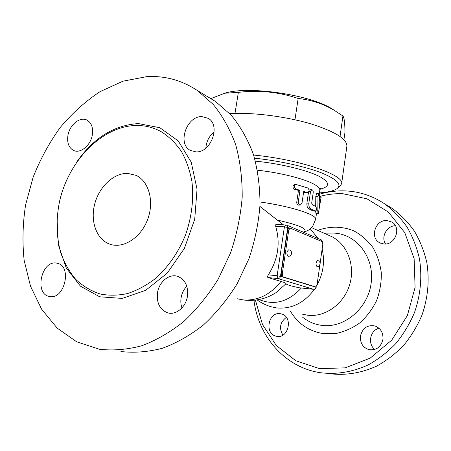 <?xml version="1.0" encoding="UTF-8"?>
<svg xmlns="http://www.w3.org/2000/svg" width="451" height="451" viewBox="0 0 451 451"><rect width="100%" height="100%" fill="white"/><g stroke="black" fill="none" stroke-linecap="round" stroke-linejoin="round"><path stroke-width="0.68" d="M254.573 158.188C279.107 160.776 305.406 166.611 321.405 172.84C337.382 179.464 342.439 184.831 336.587 188.946C333.283 190.97 327.567 192.295 319.438 192.915M309.048 190.288L309.91 189.708L311.861 189.708L310.53 191.506L308.845 203.13C308.647 206.028 309.318 207.95 310.852 208.903L315.418 211.203C316.506 209.957 316.67 208.407 315.892 206.552L312.137 204.54L311.692 203.102L313.203 192.69C313.327 190.92 312.881 189.922 311.861 189.708M315.373 211.198L313.033 210.983L308.822 208.836C307.345 207.911 306.708 206.006 306.917 203.119L308.512 192.154M300.276 205.025L298.776 205.115C297.389 204.98 296.713 203.999 296.747 202.172L298.477 190.423L294.633 189.324C292.479 187.706 292.434 186.133 294.486 184.6L294.655 184.572M307.486 192.695L305.304 192.684L303.613 192.081M315.694 206.428L315.79 196.377L316.709 193.518L318.93 193.688L318 196.535L317.837 210.29C317.814 212.483 317.966 213.644 318.288 213.774L321.129 197.279L319.054 207.731L319.46 195.514L318.93 193.688M318.259 213.768L315.993 213.503L315.559 211.169M337.387 188.36L339.051 187.159L341.604 183.845C345.038 175.18 299.96 159.496 253.614 155.048M341.604 183.845L346.875 146.242C347.18 139.15 335.437 131.771 311.652 124.098C288.567 117.125 257.594 112.818 234.954 113.393L229.751 113.601M294.96 119.774L298.156 98.465C278.673 91.936 258.744 89.907 238.365 92.365L224.688 93.233L210.775 98.628M234.994 113.387L238.365 92.365M223.679 93.47L226.881 92.624C251.427 86.073 310.265 95.076 331.733 108.668L335.381 111.025C324.28 104.158 311.872 99.975 298.156 98.465M343.933 139.692L344.959 132.436C344.919 123.162 344.248 117.683 342.935 115.997L331.733 108.668M340.043 136.439L342.935 115.997M295.974 189.11C293.731 187.486 293.657 185.908 295.755 184.374L307.785 187.966C309.482 189.809 309.42 191.387 307.593 192.695L303.709 191.438L301.99 203.17L300.411 205.019C298.957 204.884 298.235 203.891 298.258 202.042L299.988 190.266L295.974 189.11L294.633 189.324M298.477 190.423L299.988 190.266M299.515 287.794L299.154 287.755C290.737 285.979 286.368 284.626 286.052 283.696C285.906 283.149 284.22 282.394 281.007 281.43L267.933 277.545C267.325 277.111 267.46 276.215 268.345 274.856C278.149 259.133 280.584 242.942 275.651 226.289L275.939 224.305M283.267 224.711L259.928 206.445M319.798 265.442L317.019 284.987L315.796 286.966L283.07 276.886L282.241 274.056L288.753 230.078L290.044 228.099L322.121 241.606L322.803 244.273L320.204 262.578M314.837 286.859L281.993 276.779L281.165 273.949L287.676 230.01L289.035 228.037M317.6 260.633C317.701 260.069 318.598 260.802 320.283 262.826C319.708 265.763 318.665 267.031 317.16 266.631L316.963 266.592C315.553 264.297 315.768 262.313 317.6 260.633L317.803 260.678M288.657 249.854C292.795 249.967 292.344 256.704 288.228 256.264L287.98 256.219C286.368 253.755 286.594 251.63 288.657 249.854L288.916 249.905M186.804 286.261C183.805 289.367 181.911 293.178 181.122 297.705C180.547 301.296 180.823 304.707 181.939 307.932M214.186 131.957C209.084 136.117 206.316 141.496 205.881 148.086M208.148 97.038L215.589 101.543L231.171 115.135C240.36 126.314 247.768 139.404 253.406 154.405C257.854 170.298 260.047 187.199 259.99 205.104C258.57 223.262 254.866 241.2 248.862 258.925L237.023 283.989C227.31 299.554 216.147 313.18 203.542 324.867C190.367 335.206 176.674 343.002 162.461 348.245C148.227 351.949 134.381 353.048 120.924 351.532M146.71 76.653C164.914 75.599 181.809 80.227 197.403 90.538L213.227 104.423C222.546 115.884 230.044 129.347 235.726 144.805C240.191 161.204 242.345 178.669 242.193 197.2C240.648 216.001 236.752 234.599 230.517 252.983L218.267 279C208.244 295.163 196.76 309.313 183.811 321.462C170.298 332.207 156.271 340.308 141.749 345.765C127.221 349.632 113.116 350.793 99.434 349.249L76.676 341.796L57.159 328.108L41.622 309.223L30.538 286.272L24.162 260.447C22.212 242.193 22.697 223.64 25.617 204.777L33.148 177.147C40.24 159.276 49.266 142.725 60.237 127.481C72.16 113.263 85.414 101.328 99.998 91.677L122.931 81.191L146.71 76.653M201.811 116.578L208.289 118.354C221.069 125.389 210.95 152.912 195.954 151.874L190.401 150.437C177.085 143.937 186.488 116.099 201.811 116.578M187.436 296.33C185.897 307.08 176.11 315.277 167.902 312.904C159.902 309.899 156.441 303.145 157.517 292.637C159.13 281.689 169.328 273.396 177.773 276.395C185.209 279.569 188.428 286.216 187.436 296.33M49.926 296.566L49.142 296.42C34.27 293.719 41.334 260.61 56.172 263.034L57.655 263.328C72.188 266.473 64.589 299.532 49.926 296.566M67.966 135.261C69.691 124.679 80.233 116.245 87.099 120.18C91.592 122.92 93.323 127.881 92.297 135.058C90.612 145.605 80.244 153.938 73.485 150.397C68.715 147.691 66.878 142.646 67.966 135.261M136.095 125.479C101.915 126.139 68.439 160.883 59.442 201.941C55.935 219.784 56.369 236.741 60.733 252.819C64.358 262.916 69.364 271.778 75.762 279.389C82.871 286.103 90.984 290.963 100.094 293.979C108.911 295.709 118.055 295.563 127.526 293.556C137.014 290.45 146.186 285.545 155.031 278.831C167.84 267.601 178.438 252.419 185.491 235.05C191.771 216.982 193.919 199.15 191.94 181.55C189.86 170.422 186.364 160.387 181.437 151.457C175.811 143.333 169.193 136.816 161.582 131.906C153.65 127.481 145.154 125.339 136.095 125.479M127.622 173.37L136.05 175.338C148.948 181.184 154.518 201.603 147.556 219.699C140.763 237.863 123.247 248.952 109.931 244.2C96.779 239.74 90.149 221.757 94.614 204.376C98.944 186.973 113.567 172.992 127.622 173.37M286.052 283.696L275.989 292.66C265.075 299.543 253.265 301.832 240.563 299.537M303.844 232.107L304.211 232.575M301.336 287.997C288.398 301.905 274.304 305.755 259.054 299.543M328.926 235.371L331.773 236.64C347.405 244.341 355.585 265.684 349.564 284.981C343.69 304.324 324.805 317.549 307.435 315.204L302.412 314.167M319.432 196.557C327.076 194.392 334.845 193.44 342.726 193.699L366.888 198.767L388.362 212.055L404.784 232.643L414.131 258.66L415.089 287.394L407.354 315.627L391.767 340.116L370.186 358.133L345.162 367.864L319.494 368.619L295.817 360.761L276.3 345.494L262.51 324.585L255.396 300.112M280.251 313.699L281.435 313.935C293.223 316.506 288.792 338.678 276.914 336.339L276.283 336.22C264.179 334.067 268.193 311.59 280.251 313.699M360.422 336.17C362.463 328.086 367.323 324.686 375.007 325.972C380.672 328.249 383.322 332.669 382.95 339.248C381.056 347.056 376.416 350.534 369.025 349.677C362.903 347.563 360.039 343.064 360.422 336.17M383.936 243.991L379.697 242.751C369.386 237.728 375.457 219.361 387.026 220.545L391.953 222.095C401.745 227.53 395.211 245.389 383.936 243.991M253.975 300.259C258.169 336.057 284.733 367.328 320.165 372.684C336.271 374.719 352.231 372.148 368.05 364.983C378.158 359.402 387.392 352.293 395.741 343.656C403.414 334.27 409.666 323.897 414.503 312.537C420.625 294.728 422.277 276.813 419.458 258.789C416.78 247.244 412.586 236.572 406.87 226.78C400.387 217.658 392.832 209.912 384.19 203.548C372.047 195.599 358.928 191.376 344.829 190.886C336.187 190.621 327.691 191.748 319.353 194.263M329.455 373.676C345.308 375.666 360.997 373.169 376.523 366.178C386.445 360.732 395.493 353.793 403.679 345.359C411.194 336.198 417.316 326.073 422.035 314.978C428.01 297.587 429.6 280.077 426.804 262.448C424.154 251.156 420.016 240.71 414.384 231.109C408.003 222.163 400.561 214.563 392.054 208.306L386.259 204.799M395.409 225.748C386.84 225.647 380.7 237.051 385.566 243.98M379.06 328.294C370.141 330.177 367.356 343.972 374.826 349.446M286.362 317.363C280.037 322.217 278.887 328.125 282.912 335.082M319.714 189.245C329.546 186.917 330.126 183.033 321.45 177.587C310.446 171.002 281.717 163.702 255.396 161.137M257.476 170.213C280.201 172.654 304.453 178.788 314.155 184.296C318.169 186.539 320.052 188.541 319.81 190.294L320.695 188.202M316.467 213.56L315.638 219.333C317.312 214.862 290.799 206.237 260.086 201.997M315.79 196.377L318 196.535M316.179 210.127L317.837 210.29M319.393 197.95L320.971 198.158M296.747 202.172L298.258 202.042M305.304 192.684L307.103 192.622M308.856 191.512L310.53 191.506M306.917 203.119L308.845 203.13M308.822 208.836L310.852 208.903M313.033 210.983L315.232 211.147M281.007 281.43C270.132 294.993 257.318 301.127 242.559 299.842L237.063 298.714M275.651 226.289L284.418 226.836L287.744 227.462L286.656 225.094L285.709 224.863L284.418 226.836L277.134 275.73L277.979 278.56C279.304 278.543 280.144 277.799 280.499 276.316L287.744 227.462L289.108 228.037M321.123 239.785L322.375 241.798M287.676 230.01L288.753 230.078M315.677 286.949L314.651 286.842L315.931 287.231C315.61 288.601 314.821 289.288 313.563 289.294L313.811 289.3M268.345 274.856L277.134 275.73L283.07 276.886M282.241 274.056L281.165 273.949M315.971 286.943L316.168 287.355L316.252 286.78M267.933 277.545L277.979 278.56L313.563 289.294L299.154 287.755M303.382 232.226C309.076 229.418 300.383 225.365 277.292 220.065M57.035 218.543L58.348 244.814L66.32 268.153L80.47 286.182L99.699 296.797L122.227 298.41L145.673 290.331L167.304 273.058L184.397 248.371L194.731 219.225L197.042 189.245L191.213 162.112L178.218 140.909L159.874 127.746L138.423 123.585C113.844 125.147 93.115 138.209 76.225 162.766M314.494 289.243C304.205 302.987 291.622 309.223 276.745 307.937L271.491 306.855C266.27 305.395 261.467 303.072 257.081 299.887M310.265 228.792L317.994 238.449M322.138 248.935C325.024 261.394 323.299 273.509 316.968 285.286M323.919 233.144L333.65 233.094C356.138 233.753 374.555 256.901 371.218 282.67C368.219 308.478 344.051 328.672 321.478 325.334C314.144 324.303 307.65 321.416 301.995 316.681M290.512 311.353C298.094 323.835 308.98 331.248 323.164 333.599L335.792 333.543C344.31 331.761 352.304 328.221 359.78 322.91C366.697 316.692 372.295 309.285 376.562 300.699C379.894 291.673 381.478 282.422 381.32 272.945C380.131 263.655 377.312 255.142 372.859 247.419C367.599 240.406 361.274 234.903 353.888 230.901C342.337 226.126 329.608 226.024 317.713 230.382M319.81 190.294L319.274 194.026M226.881 92.624L224.688 93.233M319.421 197.036L321.129 197.273M295.755 184.374L294.486 184.6M275.719 224.254L286.656 225.094L321.298 239.859L322.589 242.148M288.967 228.031L290.044 228.099M314.77 286.859L315.739 286.96M313.682 289.311C315.029 289.317 315.858 288.663 316.168 287.355M299.385 287.789L313.625 289.305M303.41 232.237C306.607 231.211 308.755 230.168 309.854 229.119L312.673 226.323L315.638 219.333M197.403 90.538L215.589 101.543M156.615 129.448L161.588 131.906M50.095 296.589L49.142 296.42M191.551 151L190.395 150.431M311.534 227.631L331.773 236.64M392.054 208.311L384.19 203.553M277.055 336.356L276.283 336.22M370.209 349.891L369.025 349.677M380.593 243.185L379.697 242.751"/></g></svg>
